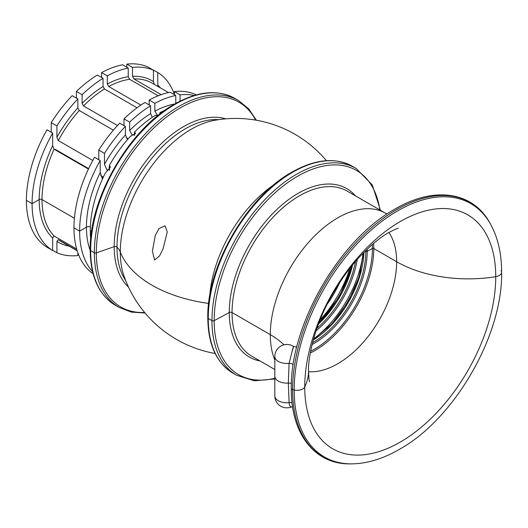 <?xml version="1.0" encoding="UTF-8"?>
<svg xmlns="http://www.w3.org/2000/svg" width="528" height="528" viewBox="0 0 528 528"><rect width="100%" height="100%" fill="white"/><g stroke="black" fill="none" stroke-linecap="round" stroke-linejoin="round"><path stroke-width="0.79" d="M93.119 273.761A103.382 59.684 -60 0 1 73.953 227.845L79.629 231.125L86.44 227.192A3.511 2.026 180 0 1 90.361 226.769A3.511 2.026 180 0 0 86.44 227.192A93.746 54.127 -60 0 1 100.208 172.537L102.333 178.576M90.625 249.315A1.604 0.924 0 0 0 90.189 249.949A1.604 0.924 0 0 0 90.658 250.609L94.354 252.74A1.604 0.924 0 0 0 96.32 252.879L114.193 246.675A2.006 1.162 180 0 1 116.648 246.853A2.006 1.162 180 0 1 116.978 247.104A32.116 18.546 180 0 1 120.298 252.067A118.437 68.376 0 0 0 208.659 303.422A118.437 68.376 -0 0 1 152.018 285.212A118.437 68.376 -0 0 1 120.298 252.067A100.274 57.895 -60 0 1 191.202 129.261A100.274 57.895 -60 0 1 213.833 120.476L213.833 120.476A118.437 118.437 0 0 1 326.449 160.684M291.634 406.903A7.887 4.554 180 0 1 291.416 406.996A7.887 4.554 180 0 1 282.315 406.996A12.045 12.045 0 0 1 274.817 395.842L274.817 376.174A12.045 6.956 180 0 0 288.328 383.077A4.013 2.317 180 0 1 291.397 383.605A4.013 2.317 -0 0 0 288.328 383.077A12.045 6.956 180 0 1 274.817 376.174L274.817 356.506A12.045 6.956 180 0 0 278.348 361.423A12.045 6.956 180 0 0 289.093 363.337L292.05 351.701C293.971 345.345 294.043 344.87 292.274 350.295M215.14 353.483A118.437 118.437 0 0 1 124.007 276.058L124.007 276.058A100.274 57.895 -60 0 1 120.298 252.067A32.116 18.546 180 0 0 116.978 247.104A96.538 55.737 -60 0 1 185.242 128.865A96.538 55.737 -60 0 1 218.678 119.665M208.025 317.368A1.604 0.924 0 0 0 207.794 317.849A1.604 0.924 0 0 0 208.263 318.503L211.959 320.635A1.604 0.924 0 0 0 214.19 320.654L229.264 312.543A2.006 1.162 180 0 1 232.049 312.569L270.31 334.66A89.324 51.572 180 0 1 283.978 344.81A89.324 51.572 180 0 0 270.31 334.66A95.35 55.051 -60 0 1 337.735 217.879A95.35 55.051 -60 0 1 385.407 213.154L347.147 191.07A95.35 55.051 -60 0 0 299.475 195.789A95.35 55.051 -60 0 0 232.049 312.569L270.31 334.66A95.35 55.051 -60 0 0 274.817 360.043M501.085 270.587A8.032 4.633 180 0 1 501.6 272.224A8.032 4.633 180 0 1 495.746 276.685A101.369 58.529 180 0 1 396.64 261.723L373.791 248.53A1.003 0.581 -0 0 0 372.392 248.516L367.204 251.315A1.003 0.581 180 0 1 365.805 251.295L365.27 250.991L365.805 251.295A1.003 0.581 -0 0 0 367.204 251.315A75.24 43.441 -60 0 1 312.107 344.513M52.661 250.503L52.661 237.95A93.344 53.889 -60 0 1 39.178 199.571L32.076 203.669A103.382 59.684 -60 0 1 52.661 133.076L46.979 129.796A103.382 59.684 -60 0 0 26.4 200.396L32.076 203.669A103.382 59.684 -60 0 0 52.661 250.503L46.979 247.223A103.382 59.684 -60 0 1 26.4 200.396L32.076 203.669L39.178 199.571A2.006 1.162 180 0 1 42.016 199.571L74.395 218.269L42.016 199.571A91.337 52.734 -60 0 1 54.08 149.206L88.44 169.039M90.691 239.092A95.35 55.051 -60 0 1 90.275 230.716L91.588 231.475L90.275 230.716A95.35 55.051 -60 0 1 105.178 173.29L110.319 167.264L109.435 165.284A95.35 55.051 -60 0 1 130.37 136.389L135.511 133.445L134.633 131.947A95.35 55.051 -60 0 1 155.569 115.203L157.76 115.691L154.856 111.19L154.856 103.316A103.382 59.684 -60 0 1 175.791 95.509L170.115 92.228A103.382 59.684 -60 0 0 149.18 100.036L149.18 104.953M291.423 388.232A2.006 1.162 0 0 0 291.304 388.615A2.006 1.162 0 0 0 292.604 389.697L294.182 390.04A8.032 4.633 0 0 0 304.742 386.958A101.369 58.529 0 0 0 308.517 371.125A101.369 58.529 -0 0 1 304.742 386.958A135.056 77.979 -60 0 1 400.244 221.542A135.056 77.979 -60 0 1 495.746 276.685A101.369 58.529 180 0 1 396.64 261.723L373.791 248.53A1.003 0.581 0 0 0 372.392 248.516L367.204 251.315A75.24 43.441 -60 0 0 367.171 249.15M77.101 250.543L58.337 239.705L56.918 241.322L56.918 252.727L52.661 250.272M77.854 252.806L77.854 255.532A103.382 59.684 -60 0 1 56.918 252.727M92.572 271.61A103.382 59.684 -60 0 1 79.629 231.125A103.382 59.684 -60 0 1 100.208 160.525L100.208 172.537M52.661 237.95L54.08 236.009L76.659 249.044M292.083 402.838A4.013 2.363 -6 0 0 289.093 402.673C289.568 405.946 290.446 407.339 291.727 406.857L292.585 406.672M274.817 395.842A12.045 6.956 180 0 0 278.348 400.759A12.045 6.956 180 0 0 289.093 402.673L288.328 383.077L289.093 363.337A4.013 2.257 -174.1 0 1 293.212 364.637M145.075 313.038L131.3 312.088L119.09 307.415L115.394 305.283C98.875 295.079 90.473 276.632 90.189 249.949A1.604 0.924 -0 0 0 90.658 250.609L94.354 252.74A1.604 0.924 -0 0 0 96.32 252.879L114.193 246.675A2.006 1.162 180 0 1 116.648 246.853A2.006 1.162 180 0 1 116.978 247.104A96.538 55.737 -60 0 0 125.73 280.665M134.633 131.947L134.112 134.924L132.145 134.983L129.664 130.475L129.664 122.14A103.382 59.684 -60 0 1 150.599 105.778L150.599 113.645L152.269 117.322M109.435 165.284L108.979 169.363L106.953 170.023L104.471 164.314L104.471 153.384A103.382 59.684 -60 0 1 125.407 126.403L125.407 134.957L127.261 139.088M165.079 225.819L159.053 228.532L155.291 235.336L152.401 251.15L154.572 260.033L159.581 255.849L163.112 248.721L167.251 231.944L165.079 225.819M274.817 378.926L254.397 380.827L236.696 375.309L233 373.177C216.48 362.974 208.078 344.533 207.794 317.849A1.604 0.924 -0 0 0 208.263 318.503L211.959 320.635A1.604 0.924 -0 0 0 214.19 320.654L229.264 312.543A2.006 1.162 180 0 1 232.049 312.569A95.35 55.051 -60 0 0 251.803 356.222L274.817 369.508M291.304 388.615A2.006 1.162 -0 0 0 292.604 389.697L294.182 390.04A8.032 4.633 -0 0 0 304.742 386.958A135.056 77.979 -60 0 0 400.244 442.094A135.056 77.979 -60 0 0 495.746 276.685A8.032 4.633 180 0 0 501.6 272.224C501.607 253.394 497.864 237.263 490.36 223.819L489.72 222.684A146.995 84.869 -60 0 0 396.548 209.662A146.995 84.869 -60 0 0 292.604 389.697A146.995 84.869 -60 0 0 350.467 463.874C314.761 464.686 290.75 433.686 291.304 388.615C289.931 325.301 339.438 239.547 394.957 209.081C433.712 186.067 472.567 191.36 489.72 222.684M160.585 113.467L159.826 112.748A95.35 55.051 -60 0 1 165.158 110.108M159.826 112.748L159.826 114.055M175.791 103.402L175.791 95.509M174.372 94.684L174.372 91.575L180.055 94.855A103.382 59.684 -60 0 1 194.258 95.482M180.055 94.855L180.055 101.158M154.856 103.316L149.18 100.036M174.372 91.575A103.382 59.684 -60 0 1 195.314 94.38L196.244 94.921M158.195 95.786L129.664 79.312L128.245 76.738L128.245 68.053L122.569 64.772A103.382 59.684 -60 0 0 101.627 72.587L101.627 77.504M140.89 105.092L108.728 86.519L107.309 84.064L107.309 75.867A103.382 59.684 -60 0 1 128.245 68.053M132.502 67.399A103.382 59.684 -60 0 1 153.437 70.204L147.761 66.924A103.382 59.684 -60 0 0 126.826 64.126L132.502 67.399L132.502 76.316L133.921 78.936L161.172 94.67M154.321 84.374L153.437 81.609L153.437 70.204M107.309 75.867L101.627 72.587M126.826 64.126L126.826 67.234M152.018 69.386L157.694 72.435L157.879 86.427M157.694 72.435A103.382 59.684 -60 0 1 174.372 94.301M55.414 149.457L88.631 168.637M100.67 175.586L103.132 177.012M104.471 153.384L98.789 150.104A103.382 59.684 -60 0 1 119.724 123.13L125.407 126.403M98.789 150.104L98.789 159.707M92.756 160.466L58.337 140.593L56.918 137.339L56.918 125.928A103.382 59.684 -60 0 1 77.854 98.954L77.854 107.864L79.273 110.491L113.368 130.172M56.918 125.928L51.242 122.654A103.382 59.684 -60 0 1 72.178 95.674L77.854 98.954M51.242 122.654L51.242 132.257M100.208 160.525L94.532 157.252A103.382 59.684 -60 0 0 73.953 227.845L79.629 231.125L86.44 227.192A93.746 54.127 -60 0 0 90.189 250.404M52.661 133.076L52.661 145.629A93.344 53.889 -60 0 0 39.178 199.571A2.006 1.162 180 0 1 42.016 199.571A91.337 52.734 -60 0 0 54.08 236.009M52.661 145.629L54.08 149.206M126.133 137.61L128.205 138.805M129.664 122.14L123.988 118.859A103.382 59.684 -60 0 1 144.923 102.498L150.599 105.778M123.988 118.859L123.988 125.585M117.467 125.539L83.53 105.943L82.111 103.376L82.111 94.684A103.382 59.684 -60 0 1 103.046 78.322L103.046 86.519L104.471 88.981L137.056 107.798M82.111 94.684L76.435 91.41A103.382 59.684 -60 0 1 97.37 75.042L103.046 78.322M76.435 91.41L76.435 98.129M209.702 296.155A100.274 57.895 -60 0 1 274.078 184.642M128.528 287.133A97.984 56.575 -60 0 1 114.193 246.675A97.984 56.575 -60 0 1 183.48 126.667A97.984 56.575 -60 0 1 225.68 118.853M260.04 360.974A97.284 56.166 -60 0 1 229.264 312.543A97.284 56.166 -60 0 1 298.056 193.387A97.284 56.166 -60 0 1 355.39 195.829M388.885 232.465A83.305 48.094 -60 0 1 396.64 261.723A83.305 48.094 -60 0 1 337.735 363.752A83.305 48.094 -60 0 1 308.524 371.666M373.613 243.349A83.305 48.094 -60 0 1 373.791 248.53A83.305 48.094 -60 0 1 314.886 350.559A83.305 48.094 -60 0 1 310.306 352.994M372.286 244.484A82.335 47.54 -60 0 1 372.392 248.516A82.335 47.54 -60 0 1 314.173 349.358A82.335 47.54 -60 0 1 310.629 351.278M312.569 342.672A74.27 42.88 120 0 0 313.289 342.263A74.27 42.88 120 0 0 365.805 251.295A74.27 42.88 120 0 0 365.805 250.47M77.167 250.76L60.931 241.382A91.337 52.734 -60 0 1 58.337 239.705M69.135 246.121A93.344 53.889 -60 0 1 56.918 241.322M349.866 268.349A82.381 47.56 -60 0 1 320.087 319.935M339.742 282.467A75.24 43.441 -60 0 1 327.254 304.102M352.077 265.577A83.305 48.094 -60 0 1 318.793 323.235M352.658 264.865A74.27 42.88 -60 0 1 318.47 324.086M316.952 328.251A74.27 42.88 120 0 0 355.509 261.472M363.046 253.229A82.381 47.56 -60 0 1 313.579 338.903M357.278 259.446A75.24 43.441 -60 0 1 316.081 330.799M361 270.23A83.305 48.094 -60 0 1 327.287 328.627M363.878 252.377A74.27 42.88 -60 0 1 313.262 340.052M501.6 272.224C502.801 335.26 454.502 418.922 399.307 449.401C383.011 458.819 367.165 463.643 351.773 463.868A146.302 84.467 -60 0 1 294.182 390.04A146.302 84.467 -60 0 1 397.637 210.857A146.302 84.467 -60 0 1 490.36 223.819M274.817 378.259A117.889 68.066 -60 0 1 214.19 320.654A117.889 68.066 -60 0 1 297.548 176.273A117.889 68.066 -60 0 1 379.883 209.966M236.696 375.309A119.44 68.957 -60 0 1 211.959 320.635A119.44 68.957 -60 0 1 296.413 174.352A119.44 68.957 -60 0 1 356.129 168.439L352.44 166.307A119.44 68.957 -60 0 0 292.717 172.22A119.44 68.957 -60 0 0 208.263 318.503A119.44 68.957 -60 0 0 233 373.177M144.626 312.49A118.219 68.257 -60 0 1 96.32 252.879A118.219 68.257 -60 0 1 179.909 108.088A118.219 68.257 -60 0 1 255.691 120.113M119.09 307.415A119.44 68.957 -60 0 1 94.354 252.74A119.44 68.957 -60 0 1 178.807 106.458A119.44 68.957 -60 0 1 238.531 100.544L234.835 98.406A119.44 68.957 -60 0 0 175.118 104.326A119.44 68.957 -60 0 0 90.658 250.609A119.44 68.957 -60 0 0 115.394 305.283M129.664 130.475A93.746 54.127 -60 0 1 150.599 113.645M104.471 164.314A93.746 54.127 -60 0 1 125.407 134.957M154.856 111.19A93.746 54.127 -60 0 1 174.709 104.016M108.728 86.519A91.337 52.734 -60 0 1 129.664 79.312M133.921 78.936A91.337 52.734 -60 0 1 152.262 83.186L168.505 92.565M107.309 84.064A93.344 53.889 -60 0 1 128.245 76.738M132.502 76.316A93.344 53.889 -60 0 1 153.437 81.609M157.694 84.982A93.344 53.889 -60 0 1 160.472 87.925M58.45 151.727A75.24 43.441 -60 0 1 58.628 151.318M55.011 149.741A82.335 47.54 -60 0 1 55.163 149.404M101.99 178.226A75.24 43.441 -60 0 1 102.63 176.722M58.337 140.593A91.337 52.734 -60 0 1 79.273 110.491M56.918 137.339A93.344 53.889 -60 0 1 77.854 107.864M127.545 139.326A75.24 43.441 -60 0 1 128.113 138.752M83.53 105.943A91.337 52.734 -60 0 1 104.471 88.981M82.111 103.376A93.344 53.889 -60 0 1 103.046 86.519M109.435 167.178L109.435 170.386M134.633 133.346L134.633 135.353M309.639 381.757C309.25 381.817 308.88 378.272 308.517 371.125C308.002 354.262 316.496 321.149 333.161 293.152C341.088 279.503 349.879 267.432 359.535 256.938L370.788 245.804C377.513 239.91 383.387 235.554 388.423 232.736C394.786 229.475 398.046 228.023 398.191 228.386M351.773 463.868L350.467 463.874M352.103 265.551L339.365 296.67L318.78 323.268M363.561 252.701L359.113 276.989L348.163 301.752L332.191 323.618L313.381 339.616M296.776 347.041L293.568 346.5A12.045 12.045 0 0 0 274.817 356.506M234.835 98.406C217.741 89.206 197.564 91.146 174.313 104.247C129.254 128.971 89.074 198.568 90.189 249.949M352.44 166.307C335.339 157.1 315.17 159.047 291.918 172.141C246.86 196.865 206.672 266.462 207.794 317.849M387.017 214.018L385.407 213.154M102.782 176.807L102.115 178.365M58.78 151.404L58.601 151.813M380.47 210.302L372.286 184.952L356.129 168.439M256.39 120.239L248.681 108.775L238.531 100.544"/></g></svg>
